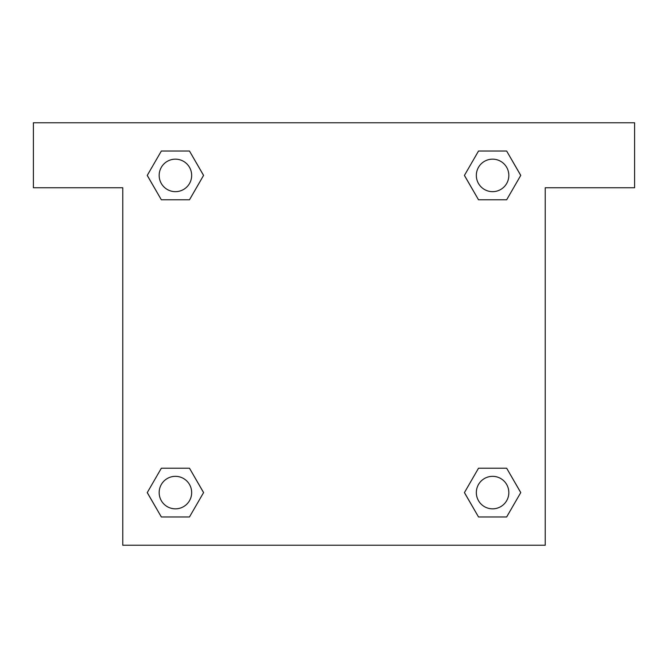 <?xml version="1.0" encoding="UTF-8"?>
<svg xmlns="http://www.w3.org/2000/svg" width="668" height="668" viewBox="0 0 668 668"><rect width="100%" height="100%" fill="white"/><g stroke="black" fill="none" stroke-linecap="round" stroke-linejoin="round"><path stroke-width="1" d="M486.446 199.782L506.661 199.782L478.513 199.782L464.41 175.433L478.513 151.043L506.661 151.043L520.731 175.417L506.661 199.782L478.513 199.782L486.446 199.782L478.513 199.782L467.692 181.095A203.105 203.105 0 0 1 467.759 181.153M478.513 516.957L506.661 516.957L478.513 516.957L464.444 492.583L478.513 468.218L506.661 468.218L520.764 492.566L506.661 516.957L478.513 516.957L464.41 492.608M181.554 199.782L161.339 199.782L189.487 199.782L161.339 199.782L147.236 175.433L161.339 151.043L189.487 151.043L203.556 175.417L189.487 199.782L181.554 199.782L189.487 199.782L200.308 181.095M181.554 468.218L161.339 468.218L189.487 468.218L203.59 492.566L189.487 516.957L161.339 516.957L147.269 492.583L161.339 468.218L189.487 468.218L181.554 468.218L189.487 468.218L200.308 486.905A203.105 203.105 0 0 1 200.241 486.847M634.6 122.77L33.4 122.77L33.4 187.758L122.77 187.758L122.77 545.23L545.23 545.23L545.23 187.758L634.6 187.758L634.6 122.77M189.487 151.043L161.339 151.043L189.487 151.043L203.59 175.392M161.339 516.957L189.487 516.957L161.339 516.957L147.236 492.608M506.661 151.043L478.513 151.043L506.661 151.043L520.764 175.392M506.661 468.218L478.513 468.218L506.661 468.218L520.731 492.583M508.832 492.583A16.249 16.249 0 0 0 484.459 478.513A16.249 16.249 0 0 0 484.459 506.661A16.249 16.249 0 0 0 508.832 492.583M189.487 468.218L203.556 492.583M191.666 492.583A16.249 16.249 0 0 0 167.292 478.513A16.249 16.249 0 0 0 167.292 506.661A16.249 16.249 0 0 0 191.666 492.583M478.513 199.782L464.444 175.417M508.832 175.417A16.249 16.249 0 0 0 484.459 161.339A16.249 16.249 0 0 0 484.459 189.487A16.249 16.249 0 0 0 508.832 175.417M161.339 199.782L147.269 175.417M191.666 175.417A16.249 16.249 0 0 0 167.292 161.339A16.249 16.249 0 0 0 167.292 189.487A16.249 16.249 0 0 0 191.666 175.417M478.513 468.218L486.446 468.218"/></g></svg>
